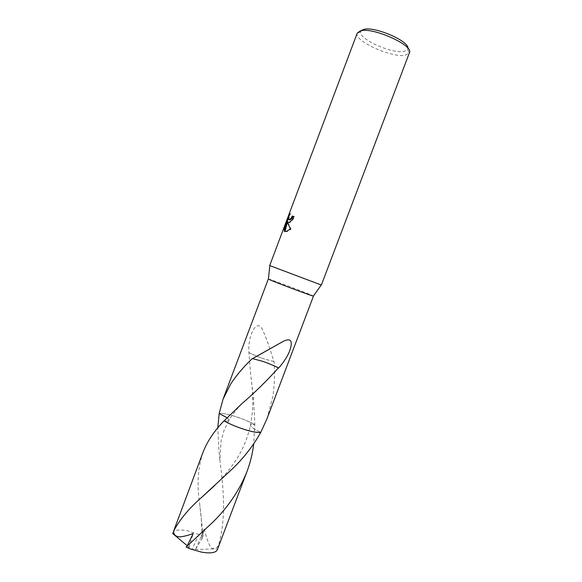 <?xml version="1.0" encoding="UTF-8"?>
<svg xmlns="http://www.w3.org/2000/svg" width="582" height="582" viewBox="0 0 582 582"><rect width="100%" height="100%" fill="white"/><g stroke="black" fill="none" stroke-linecap="round" stroke-linejoin="round"><path stroke-width="0.44" stroke-dasharray="2.91 2.18" d="M269.706 265.523L321.359 285.042M268.404 279.011C269.575 278.945 302.705 291.327 311.297 295.038L313.414 296.02M357.246 33.094L357.159 33.378C354.278 41.213 392.421 58.265 405.479 55.174L409.408 52.802M361.858 30.249L360.753 31.726C358.017 38.827 392.515 54.301 404.272 51.391L407.676 49.455L407.924 48.284M267 418.72L272.871 396.466C274.558 385.015 274.966 373.389 274.086 361.582L273.867 361.487C270.746 351.128 265.923 335.996 261.413 327.506C255.433 319.882 247.561 337.604 248.929 352.568L250.653 374.43C252.864 390.784 254.254 407.538 254.814 424.693L254.814 424.7C251.962 424.285 250.493 424.511 250.406 425.384C250.762 427.028 254.218 429.341 260.78 432.317C254.218 429.341 250.762 427.028 250.398 425.377C250.486 424.511 251.955 424.285 254.814 424.7L253.73 443.804M241.777 403.777C236.059 409.786 231.694 415.41 228.697 420.648C228.042 421.128 226.493 421.193 224.07 420.837C226.493 421.193 228.035 421.128 228.697 420.648C229.643 419.193 226.463 416.799 219.174 413.475C221.924 413.184 226.282 413.867 232.247 415.541C240.577 417.978 248.099 421.033 254.814 424.7C244.207 418.625 224.892 412.507 219.167 413.475C224.892 412.5 244.207 418.618 254.814 424.693M287.195 221.32L284.787 226.995M289.065 219.821C288.745 218.548 289.239 216.548 290.549 213.82L288.337 218.272M290.549 213.82L289.945 213.572M287.988 222.586L289.319 222.702C291.291 221.968 293.008 219.974 294.47 216.73L293.823 216.548M294.47 216.73L293.845 216.475M290.454 228.93L291.087 229.184L287.755 222.178M285.02 227.082L284.423 229.817L287.566 221.473M287.399 222.033L287.268 222.484M285.005 231.578L286.919 231.716L291.087 229.177M284.423 229.825L283.812 229.577M252.304 358.57L262.249 361.189M203.031 452.272C197.982 467.201 196.796 483.889 199.481 502.353L203.234 536.386L202.5 537.855C201.932 538.59 201.743 538.401 201.932 537.288L204.275 529.06C205.955 536.087 207.789 541.566 209.789 545.501C211.499 550.157 216.686 549.088 218.556 545.123C226.733 516.583 223.132 486.443 219.872 459.838L221.044 440.996L224.092 430.258L228.704 420.655C229.373 420.073 228.821 419.113 227.038 417.76M274.086 361.582L264.679 359.087C258.372 356.912 253.206 354.758 249.169 352.634M248.929 352.568C253.068 354.736 258.321 356.912 264.679 359.087M273.867 361.487L264.665 359.072M219.872 459.838L218.919 450.861L217.814 427.828M186.138 547.051L188.859 547.706L191.878 549.597L198.993 534.516L203.234 536.386M198.993 534.516L188.633 531.104C179.729 529.183 174.404 529.787 172.658 532.908M202.5 537.855L195.923 548.717L192.053 549.561L195.945 548.651L204.275 529.06M186.32 547.109L187.084 546.178M188.859 547.706L190.59 549.03M217.333 549.786L218.556 545.123M188.881 547.647L193.18 533.512M195.363 549.488L217.515 548.819M189.259 547.407L187.331 545.792M360.753 31.726L357.159 33.378M288.716 222.462L289.319 222.702M286.308 231.469L286.919 231.716M214.547 485.708C232.902 467.506 244.978 450.148 250.398 425.377C252.115 416.465 252.901 408.142 252.777 400.423C252.886 394.843 252.173 386.186 250.653 374.43M407.676 49.455L409.284 53.071M199.633 503.772L201.321 518.024L201.932 537.288"/><path stroke-width="0.87" d="M271.67 266.309L269.706 265.523L357.246 33.094L360.353 30.897C372.436 26.692 414.144 45.469 409.408 52.802L321.359 285.042L271.67 266.309M313.414 296.02L313.363 296.085C312.483 296.267 277.469 283.165 270.012 279.855L268.404 279.011M293.823 216.548L292.266 216.038L293.845 216.475C292.39 219.727 290.68 221.72 288.716 222.455L287.152 221.931L290.454 228.93M290.454 228.922L286.308 231.469L284.22 231.178L286.955 221.225L283.812 229.577L288.265 216.569L289.945 213.572C288.134 217.406 287.886 219.479 289.189 219.8L291.313 217.894L292.266 216.038M407.924 48.284C409.008 40.9 373.884 25.892 363.67 29.471L361.858 30.249M227.038 417.76L219.167 413.475L223.037 399.194L230.836 383.8C236.51 375.172 243.669 366.762 252.304 358.57L262.227 361.196C268.666 363.408 274.057 365.663 278.392 367.948C266.912 380.723 254.712 392.654 241.799 403.755L224.063 420.837C214.263 430.913 207.257 441.396 203.031 452.272L173.574 531.228C179.598 519.661 189.143 508.21 202.201 496.853L233.658 467.673C244.666 456.783 253.701 444.997 260.78 432.317C255.927 433.765 234.873 427.224 224.07 420.83L224.063 420.837C234.866 427.232 255.927 433.772 260.78 432.317L267 418.72L313.48 296.085M292.87 216.293L291.917 218.141L289.938 219.996L289.065 219.821M284.787 226.995L284.394 226.835M288.337 218.272L287.195 221.32M288.694 216.744L288.265 216.569M287.988 222.586L287.152 221.931M286.955 221.225L287.566 221.473L287.399 222.033M287.268 222.484L285.005 231.578M284.824 231.418L284.22 231.178M252.53 358.672L283.121 341.43C289.676 338.207 292.273 339.917 290.913 346.559C289.538 353.099 285.442 360.251 278.64 368.006C274.187 365.678 268.717 363.408 262.227 361.196M219.167 413.475L217.814 427.828M260.78 432.317L260.78 432.31C258.321 432.782 253.97 432.171 247.736 430.469C238.889 427.916 230.996 424.707 224.063 420.837M213.143 521.901L186.116 547.036L190.59 549.03L201.685 552.165C210.56 553.62 215.769 552.827 217.333 549.786L246.899 471.769C239.493 490.262 228.239 506.973 213.143 521.901M187.084 546.178L193.18 533.512C188.073 535.389 183.745 536.502 180.194 536.859C175.866 536.8 173.654 534.923 173.574 531.228M253.73 443.804C252.595 453.334 250.318 462.654 246.899 471.769M187.331 545.792L172.519 533.403M268.397 279.098L269.808 265.574M223.037 399.194L268.317 279.018M289.334 219.749L289.938 219.996M253.374 358.126L283.121 341.43M313.363 296.085L321.249 285.013M202.201 496.853L214.547 485.708"/></g></svg>
